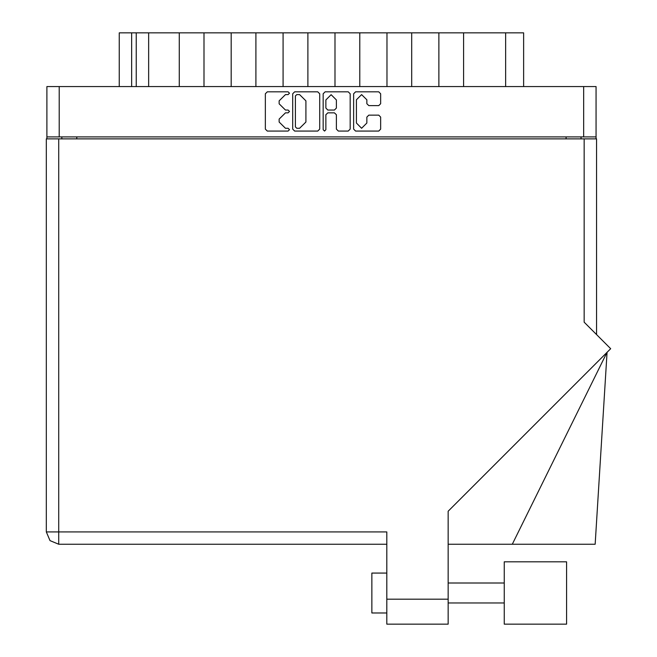 <?xml version="1.0" encoding="UTF-8"?>
<svg xmlns="http://www.w3.org/2000/svg" width="657" height="657" viewBox="0 0 657 657"><rect width="100%" height="100%" fill="white"/><g stroke="black" fill="none" stroke-linecap="round" stroke-linejoin="round"><path stroke-width="0.99" d="M59.237 136.894L46.861 136.894L46.861 86.568L596.022 86.568L596.022 136.894L59.237 136.894L59.237 86.568M179.254 86.568L179.254 32.85L204.015 32.85L204.015 86.568M231.174 86.568L231.174 32.85L255.943 32.85L255.943 86.568M283.101 86.568L283.101 32.85L307.862 32.85L307.862 86.568M359.781 86.568L359.781 32.85L307.862 32.85M411.701 86.568L411.701 32.85L359.781 32.85M463.62 86.568L463.62 32.85L411.701 32.85M119.245 86.568L119.245 32.85L179.254 32.85M505.66 86.568L505.66 32.85L523.629 32.85L523.629 86.568M504.264 561.842L504.264 624.15L566.564 624.15L566.564 561.842L504.264 561.842L566.564 561.842M386.842 612.965L371.862 612.965L371.862 573.027L386.842 573.027L371.862 573.027M584.139 138.89L584.139 322.209L610.64 348.711L448.148 511.203L448.148 624.15L386.842 624.15L386.842 531.891L58.736 531.891L58.736 544.275L49.981 540.645L46.36 531.891L58.736 531.891L58.736 138.89L596.523 138.89L596.523 334.594M46.36 138.89L46.36 531.891L46.36 138.89L58.736 138.89M512.32 544.275L607.109 352.242L595.127 544.275L448.148 544.275M366.869 99.815L361.621 94.575L356.381 99.815L356.381 123.048L361.621 128.287L366.869 123.048L366.869 117.118L368.823 115.156L378.728 115.156L380.682 117.118L380.682 129.068L378.728 131.03L355.593 131.03L353.638 129.068L353.638 93.787L355.593 91.832L378.728 91.832L380.682 93.787L380.682 103.691L378.728 105.646L368.823 105.646L366.869 103.691L366.869 99.815M288.119 112.799L289.491 111.427L288.119 110.056L285.425 110.056L279.151 103.79L279.151 100.85L285.425 94.575L288.119 94.575L289.491 93.204L288.119 91.832L267.292 91.832L265.329 93.787L265.329 129.068L267.292 131.03L288.119 131.03L289.491 129.659L288.119 128.287L285.425 128.287L279.151 122.013L279.151 119.073L285.425 112.799L288.119 112.799M336.384 99.913L331.144 94.674L325.897 99.913L325.897 108.101L327.859 110.056L334.429 110.056L336.384 108.101L336.384 99.913M46.36 531.891L49.981 540.645L58.736 544.275L386.842 544.275M324.525 131.03L325.897 129.659L325.897 114.761L327.859 112.799L334.429 112.799L336.384 114.761L336.384 129.068L338.347 131.03L348.243 131.03L350.206 129.068L350.206 93.787L348.243 91.832L325.116 91.832L323.154 93.787L323.154 129.659L324.525 131.03M319.721 129.068L319.721 93.787L317.766 91.832L294.632 91.832L292.677 93.787L292.677 129.068L294.632 131.03L317.766 131.03L319.721 129.068M46.861 136.894L46.861 138.89M596.022 136.894L596.022 138.89M61.832 138.89L61.832 136.894L61.832 138.89M581.043 136.894L581.043 138.89M148.605 86.568L148.605 32.85M231.174 32.85L204.015 32.85M283.101 32.85L255.943 32.85M335.021 86.568L335.021 32.85M386.94 86.568L386.94 32.85M438.86 86.568L438.86 32.85M505.66 32.85L463.62 32.85M296.792 94.575L295.42 95.947L295.42 126.916L296.792 128.287L299.633 128.287L305.907 122.013L305.907 100.85L299.633 94.575L296.792 94.575M583.638 136.894L583.638 86.568M76.812 136.894L76.812 138.89M566.071 138.89L566.071 136.894M131.63 32.85L131.63 86.568M136.221 86.568L136.221 32.85M386.842 599.184L448.148 599.184M504.264 602.978L448.148 602.978M504.264 583.014L448.148 583.014L504.264 583.014"/></g></svg>
